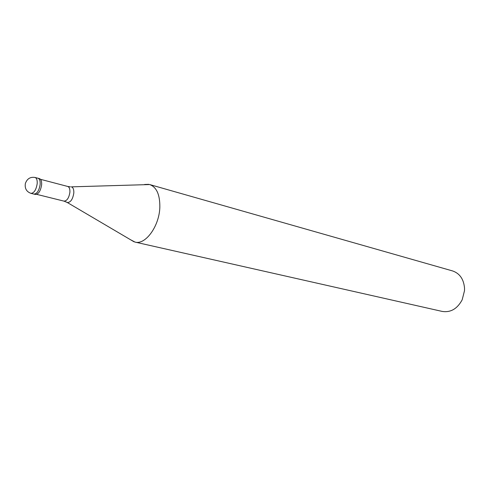 <?xml version="1.0" encoding="UTF-8"?>
<svg xmlns="http://www.w3.org/2000/svg" width="489" height="489" viewBox="0 0 489 489"><rect width="100%" height="100%" fill="white"/><g stroke="black" fill="none" stroke-linecap="round" stroke-linejoin="round"><path stroke-width="0.73" d="M35.037 177.458L37.989 178.234C39.621 178.858 40.342 180.893 40.165 184.359C39.144 190.582 37.072 193.821 33.943 194.09L35.422 194.457C38.552 194.194 40.624 190.954 41.638 184.738C41.822 181.278 41.094 179.243 39.462 178.626L37.989 178.234C39.621 178.858 40.342 180.893 40.165 184.359C39.144 190.582 37.072 193.821 33.943 194.09L30.978 193.357C34.102 193.088 36.174 189.83 37.195 183.589C37.384 180.123 36.663 178.082 35.037 177.458C30.257 176.731 27.029 178.766 25.349 183.564C24.646 188.497 26.522 191.761 30.978 193.357M40.526 179.322L67.72 186.456C69.31 187.055 70.043 188.956 69.909 192.165C68.992 197.929 67.017 200.912 63.98 201.126L67.36 202.519C70.66 202.428 72.812 199.249 73.821 192.984C73.955 189.469 73.136 187.428 71.357 186.853L149.689 184.555C156.584 187.122 159.97 194.659 159.842 207.159C159.383 226.089 145.459 245.227 135.007 242.079L130.514 239.72M149.689 184.555L452.582 270.937C459.733 273.412 463.713 279.14 464.526 288.125L464.501 290.698L462.178 299.8C457.301 308.822 450.656 312.697 442.245 311.432L135.007 242.079M148.766 184.341L144.616 184.475M134.09 241.829L66.59 202.091M67.72 186.456L70.477 186.859M36.693 194.353L63.98 201.126"/></g></svg>
